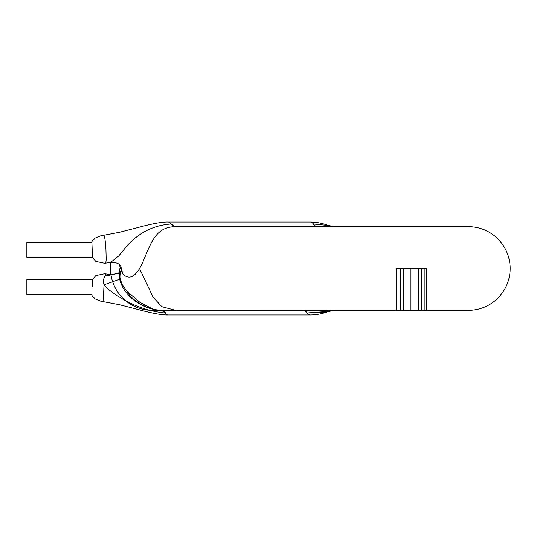 <?xml version="1.0" encoding="UTF-8"?>
<svg xmlns="http://www.w3.org/2000/svg" width="537" height="537" viewBox="0 0 537 537"><rect width="100%" height="100%" fill="white"/><g stroke="black" fill="none" stroke-linecap="round" stroke-linejoin="round"><path stroke-width="0.81" d="M91.908 242.543C91.263 242.174 92.344 240.704 95.136 238.139C99.788 236.012 102.728 235.052 103.963 235.246L105.051 239.321L105.93 249.175L106.198 259.586L105.782 263.117L104.359 263.231L95.841 261.418L92.163 257.317M91.908 242.643L92.21 250.081C92.25 259.512 92.149 259.452 91.908 249.913M313.447 312.977C319.24 313.118 328.51 311.883 328.141 311.386L307.204 312.977L164.893 312.977C144.198 310.836 124.926 302.613 107.064 288.295L104.01 284.785L103.406 298.21L103.963 301.754C102.728 301.948 99.788 300.988 95.136 298.861C92.344 296.296 91.263 294.826 91.908 294.457L91.908 287.087C92.149 277.548 92.25 277.488 92.21 286.919M119.644 279.294L104.01 284.785C103.138 281.079 103.5 278.2 105.084 276.146L110.595 274.535L105.782 273.883L105.084 276.146L119.08 273.125M91.914 294.524L26.85 294.524L26.85 279.656L92.163 279.683L95.841 275.582L104.359 273.769L105.782 273.883M91.914 242.476L26.85 242.476L26.85 257.344L92.176 257.344M127.524 291.799L139.848 302.271L153.24 309.278M105.782 263.117L110.588 262.465L118.731 255.968L127.524 245.201C139.868 232.132 154.401 225.07 171.135 224.023L171.934 224.023A18.587 8.075 -90 0 0 176.096 226.674L175.532 226.681C157.482 226.829 152.031 239.844 144.708 257.639C137.579 275.776 130.276 281.22 122.805 273.971L119.107 264.338M110.944 262.418A41.826 41.826 0 0 0 152.32 310.326L317.602 310.326M103.963 235.246L119.436 232.32L137.794 227.594C146.306 225.278 160.18 221.781 168.014 222.029L310.326 222.029A13.942 6.055 90 0 1 313.447 224.023L328.329 225.493L334.853 226.674L468.324 226.674A41.826 41.826 0 0 1 510.15 268.5A41.826 41.826 0 0 1 468.324 310.326L152.32 310.326M468.324 226.674L176.096 226.674M175.351 226.674L303.043 226.674M176.096 310.326L303.043 310.326L175.532 310.319L161.859 306.674L153.065 297.183L139.546 268.5M303.043 310.326A18.587 8.075 90 0 1 307.204 312.977A13.942 6.055 90 0 0 310.326 314.971C316.535 314.897 322.536 313.742 328.329 311.507L334.853 310.326L396.138 310.326M426.667 310.326L468.324 310.326M119.858 268.5L119.221 276.877C122.282 296.384 143.426 309.634 160.986 310.319L161.536 310.326A18.587 8.075 90 0 1 165.698 312.977M120.63 265.634L122.805 273.971M120.852 271.044L120.744 271.198C120.167 271.299 119.684 278.112 120.14 278.025L119.221 276.877M396.138 268.5L396.138 310.346L421.458 310.346L421.458 268.5L396.138 268.5L396.138 310.346M421.317 310.346L426.667 310.346L426.667 268.5L421.317 268.5M426.667 310.346L426.667 268.5M400.629 310.346L400.629 268.5M160.986 310.319A18.587 7.666 -89.1 0 1 161.026 310.319A18.587 7.666 -89.1 0 1 164.893 312.977A13.942 6.055 90 0 0 168.014 314.971L310.326 314.971M168.014 222.029A13.942 6.055 90 0 1 171.135 224.023A18.587 8.478 -90.9 0 0 175.532 226.681M171.934 224.023L313.447 224.023A18.587 8.075 -90 0 0 317.602 226.674M161.536 310.326L154.837 309.634L147.984 307.627L140.815 304.224L134.666 300.116L130.209 296.196L121.818 284.013L120.14 278.018M424.176 310.346L424.176 268.5M418.377 310.346L418.377 268.5M410.946 310.346L410.946 268.5M403.804 310.346L403.804 268.5M103.963 301.754L119.436 304.68L137.794 309.406C146.306 311.722 160.18 315.219 168.014 314.971M310.326 222.029C316.535 222.103 322.536 223.258 328.329 225.493M110.595 262.465C110.441 262.445 114.086 261.633 118.556 263.902L120.677 265.701M119.1 272.749L112.213 274.675L110.595 274.535M421.458 268.5L421.458 310.346"/></g></svg>
